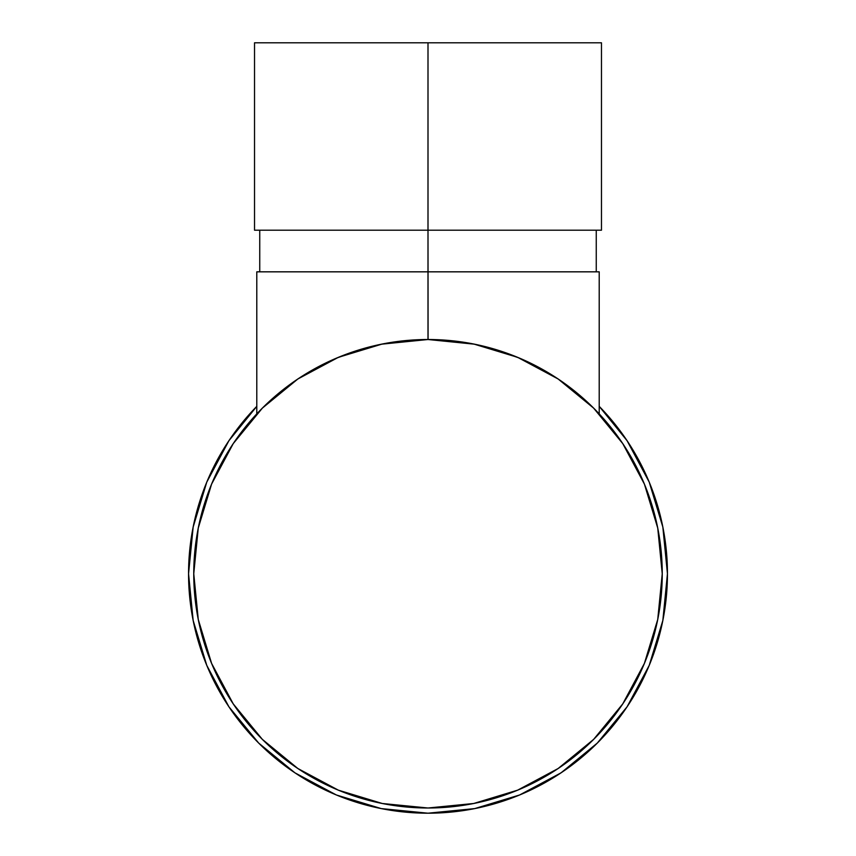 <?xml version="1.0" encoding="UTF-8"?>
<svg xmlns="http://www.w3.org/2000/svg" width="856" height="856" viewBox="0 0 856 856"><rect width="100%" height="100%" fill="white"/><g stroke="black" fill="none" stroke-linecap="round" stroke-linejoin="round"><path stroke-width="1.28" d="M428.075 339.511L428 230.2L601.468 230.2L601.468 42.8L428 42.8L428 271.834L599.211 271.834L599.211 413.887L599.211 271.834L428 271.834L428 339.511L473.7 344.005L517.645 357.337L558.133 378.983L593.636 408.119L622.761 443.611L644.408 484.111L657.74 528.056L662.244 573.755A234.244 234.244 0 0 1 428 808A234.244 234.244 0 0 1 193.756 573.755A234.244 234.244 0 0 1 428 339.511A234.244 234.244 0 0 1 662.244 573.755A234.244 234.244 0 0 0 521.7 359.06M624.292 710.887A239.445 239.445 0 0 0 667.445 573.755A239.445 239.445 0 0 1 428 813.2A239.445 239.445 0 0 1 188.555 573.755A239.445 239.445 0 0 0 255.142 739.445L259.208 743.597M285.176 765.949A239.445 239.445 0 0 0 288.397 768.292M357.391 802.553A239.445 239.445 0 0 0 371.804 806.513M378.213 807.968L381.284 808.599L378.213 807.968A239.445 239.445 0 0 0 411.875 812.654M411.982 812.665A239.445 239.445 0 0 0 412.613 812.708M412.667 812.708A239.445 239.445 0 0 0 438.957 812.954M439.01 812.943A239.445 239.445 0 0 0 441.931 812.793M441.996 812.793A239.445 239.445 0 0 0 442.927 812.729M452.514 811.937A239.445 239.445 0 0 0 463.642 810.536M486.615 805.913A239.445 239.445 0 0 0 493.591 804.041M536.305 787.306A239.445 239.445 0 0 0 546.182 782.01M584.306 755.142A239.445 239.445 0 0 0 595.327 745.041M596.728 743.65L597.905 742.473A239.445 239.445 0 0 0 599.938 740.408M595.926 744.442L598.012 742.377M557.374 775.247L568.684 767.522M562.767 771.673L559.503 773.856M517.559 795.823L526.14 792.164M474.588 808.62L475.872 808.364M294.154 772.305L297.888 774.766M257.185 741.553L259.539 743.918M260.181 744.549L259.561 743.939M294.304 772.401L295.844 773.428M334.3 359.06A234.244 234.244 0 0 0 193.756 573.755L198.26 528.056L211.593 484.111L233.239 443.611L262.364 408.119L297.867 378.983L338.355 357.337L382.3 344.005L428 339.511L381.295 344.208M592.951 407.435L594.246 408.729M557.213 378.373L558.904 379.497L557.213 378.373M297.096 379.497L298.787 378.373L297.096 379.497M263.06 407.424L261.776 408.708M339.586 356.834L337.553 357.68M518.447 357.68L516.403 356.834M599.211 406.354L627.095 440.722L599.211 406.354A239.445 239.445 0 0 1 667.445 573.755L662.844 620.461L649.223 665.38L627.095 706.778L597.317 743.072L627.095 706.778M228.905 706.778L258.683 743.072L228.905 706.778L206.778 665.38L193.156 620.461L188.555 573.755A239.445 239.445 0 0 1 256.789 406.354L228.905 440.722L206.778 482.121L193.156 527.039L188.555 573.755M561.033 772.85L597.317 743.072L561.033 772.85L519.635 794.978L474.716 808.599L428 813.2L381.284 808.599L336.365 794.978L294.967 772.85L258.683 743.072M627.095 440.722L649.223 482.121L662.844 527.039L667.445 573.755M662.244 573.755L657.74 619.455L644.408 663.389L622.761 703.889L593.636 739.391L558.133 768.517L517.645 790.163L473.7 803.495L428 808L382.3 803.495L338.355 790.163L297.867 768.517L262.364 739.391L233.239 703.889L211.593 663.389L198.26 619.455L193.756 573.755M290.537 769.812L296.583 773.92M293.223 771.673L297.3 774.38M300.713 770.4L297.064 767.982M379.294 802.875L382.3 803.495L379.294 802.875M468.082 809.819L473.411 808.856M515.451 791.062L516.746 790.537M523.412 793.373L526.044 792.207M477.819 807.957L473.325 808.877M559.663 773.749L566.062 769.394M566.33 769.202L572.076 765.007M561.953 772.23L558.69 774.391M596.097 744.281L597.777 742.601M611.259 727.878L609.151 730.35M474.973 808.546L473.935 808.749M560.637 773.107L563.248 771.342M563.409 771.235L560.744 773.043M595.305 409.81L591.228 405.744M559.685 380.032L555.48 377.229M519.538 358.129L489.932 347.836M474.706 344.208L428 339.511M256.789 413.887L256.789 271.834L428 271.834L256.789 271.834L256.789 413.887M366.004 347.857L336.462 358.129M300.52 377.229L296.315 380.032L300.52 377.229M264.772 405.744L260.695 409.81L264.772 405.744M601.468 42.8L428 42.8L428 230.2L254.532 230.2L601.468 230.2M428 42.8L254.532 42.8L428 42.8M596.258 271.834L596.258 230.2M259.743 271.834L259.743 230.2M254.532 230.2L254.532 42.8"/></g></svg>
